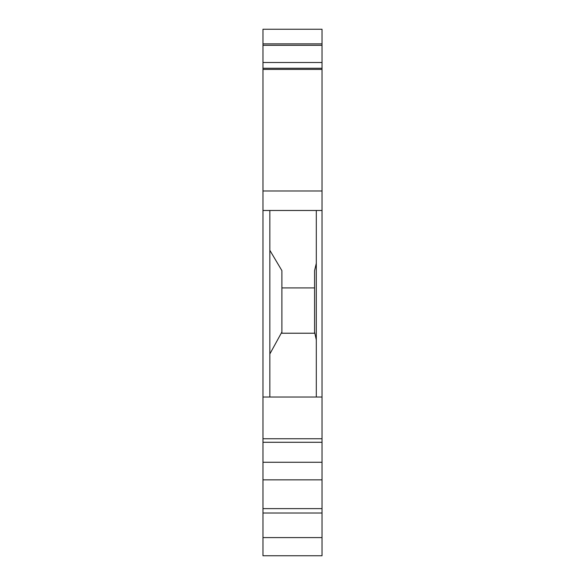 <?xml version="1.0" encoding="UTF-8"?>
<svg xmlns="http://www.w3.org/2000/svg" width="585" height="585" viewBox="0 0 585 585"><rect width="100%" height="100%" fill="white"/><g stroke="black" fill="none" stroke-linecap="round" stroke-linejoin="round"><path stroke-width="0.88" d="M322.035 69.396L322.035 190.988L262.965 190.988L262.965 69.396L322.035 69.396L322.035 68.248L262.965 68.248L262.965 29.25L322.035 29.25L322.035 43.875L262.965 43.875M262.965 69.396L262.965 68.248M322.035 68.248L322.035 62.515L262.965 62.515M322.035 62.515L322.035 45.308L262.965 45.308M322.035 45.308L322.035 43.875M322.035 462.267L322.035 479.846L262.965 479.846L262.965 462.267L322.035 462.267L322.035 397.025L262.965 397.025L262.965 438.75L322.035 438.75M322.035 513.016L322.035 508.621L262.965 508.621L262.965 513.016L322.035 513.016L322.035 555.75L262.965 555.75L262.965 513.016M262.965 462.267L262.965 442.282L322.035 442.282M262.965 442.282L262.965 438.75M262.965 479.846L262.965 508.621M262.965 190.988L262.965 397.025M322.035 190.988L322.035 210.483L262.965 210.483M322.035 479.846L322.035 508.621M262.965 537.593L322.035 537.593M316.302 210.483L316.302 397.025M316.302 339.907L314.584 332.017L314.584 333.223L281.89 333.223L281.89 332.017L269.846 353.969M314.584 332.017L314.584 270.606L316.302 263.308M281.89 332.017L281.89 270.606L269.846 250.307M314.584 287.915L281.89 287.915M269.846 397.025L269.846 210.483M322.035 210.483L322.035 397.025"/></g></svg>
